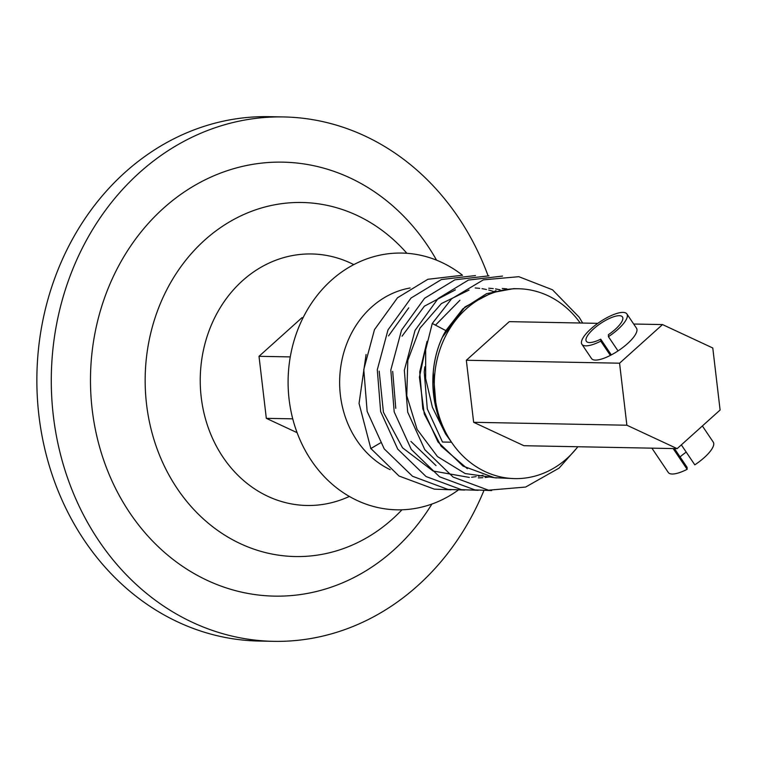 <?xml version="1.0" encoding="UTF-8"?>
<svg xmlns="http://www.w3.org/2000/svg" width="758" height="758" viewBox="0 0 758 758"><rect width="100%" height="100%" fill="white"/><g stroke="black" fill="none" stroke-linecap="round" stroke-linejoin="round"><path stroke-width="1.14" d="M431.899 504.051A217.025 188.145 -88.9 0 1 187.823 569.779A217.025 188.145 -88.9 0 1 104.5 298.027A217.025 188.145 -88.9 0 1 261.14 163.169A217.025 188.145 -88.9 0 1 436.551 260.165M483.86 490.682A262.24 227.334 -88.9 0 1 273.629 641.334A262.24 227.334 -88.9 0 1 68.229 281.123A262.24 227.334 -88.9 0 1 283.634 116.94A262.24 227.334 -88.9 0 1 488.048 275.723M273.629 641.334L259.198 641.06A262.24 227.334 -88.9 0 1 53.809 280.848A262.24 227.334 -88.9 0 1 269.213 116.666L283.634 116.94M626.904 313.964L636.502 328.205A27.127 8.509 146 0 1 623.341 347.107A27.127 8.509 146 0 1 595.4 360.088A27.127 8.509 146 0 1 591.505 358.525L581.907 344.284A27.127 8.509 146 0 1 581.414 342.588A27.127 8.509 146 0 1 601.918 320.596A27.127 8.509 146 0 1 626.904 313.964A27.127 8.509 146 0 1 627.397 315.669A27.127 8.509 146 0 1 608.428 336.675L608.39 334.685A21.802 6.841 -34 0 0 622.877 318.313A21.802 6.841 -34 0 0 622.479 316.948A21.802 6.841 -34 0 0 602.402 322.273A21.802 6.841 -34 0 0 585.934 339.944A21.802 6.841 -34 0 0 586.332 341.308A21.802 6.841 -34 0 0 600.724 339.177L600.762 341.157A27.127 8.509 146 0 1 581.907 344.284M662.52 324.576L619.57 363.196L626.875 425.219L677.15 448.641L720.1 410.021L712.785 347.998L662.52 324.576L633.679 324.026M597.816 323.344L509.281 321.648L466.331 360.268L473.646 422.301L523.911 445.713L677.15 448.641M303.077 317.716L301.968 317.697L259.009 356.307L266.323 418.34L297.098 432.666M619.57 363.196L466.331 360.268M290.267 356.904L259.009 356.307M626.875 425.219L473.646 422.301M292.74 418.842L266.323 418.34M686.227 452.119A21.802 6.841 -34 0 0 680.087 456.932M651.899 448.158L668.281 472.461A27.127 8.509 146 0 0 687.136 469.325L687.099 467.345L674.459 448.584M611.327 354.896L600.724 339.177M702.372 425.958L713.269 442.141A27.127 8.509 146 0 1 713.771 443.837A27.127 8.509 146 0 1 694.802 464.844L681.338 444.87M618.026 350.916L608.428 336.675M687.136 469.325L673.142 448.565M610.361 355.398L600.762 341.157M410.106 287.993A94.949 82.309 91.1 0 0 371.572 307.113A94.949 82.309 91.1 0 0 390.199 469.676M462.522 275.268A128.405 111.322 91.1 0 0 331.284 280.337A128.405 111.322 91.1 0 0 307.975 455.245A128.405 111.322 91.1 0 0 458.088 490.199M424.821 366.825L424.234 371.989L427.313 408.95L442.483 442.028L451.503 442.208L445.581 433.955L451.503 442.208C428.564 410.675 426.868 363.584 445.856 330.611L462.835 308.857L486.608 293.64L513.554 288.656L518.415 288.751A94.949 82.309 91.1 0 0 466.217 308.913A94.949 82.309 91.1 0 0 451.503 442.208A94.949 82.309 91.1 0 0 514.786 478.611A94.949 82.309 91.1 0 0 566.984 458.448A94.949 82.309 91.1 0 0 577.833 446.746M580.202 323.003A94.949 82.309 91.1 0 0 518.415 288.751M514.786 478.611L494.358 477.701L463.062 466.123L437.982 441.942L422.812 408.865L419.733 371.903L427.038 341.394L419.401 377.219L424.281 413.991L441.071 446.102L467.345 468.662M446.746 434.722L451.503 442.208C429.075 410.883 426.574 363.821 445.856 330.611L432.278 323.458L451.607 298.794L483.348 279.854L518.813 276.689L552.487 289.783L579.112 317.147L582.675 323.05M576.686 448.196L559.053 468.141L525.626 487.053L488.465 490.189L453.104 477.057L424.793 449.665L407.709 412.172L404.336 370.292L415.052 330.384L438.086 298.538L468.444 280.062L502.526 276.083M491.667 490.568L474.944 489.924L439.583 476.801L411.272 449.409L394.188 411.916L390.815 370.027L401.532 330.128L424.565 298.282L454.923 279.806L489.005 275.827M478.146 490.303L461.423 489.668L426.062 476.536L397.751 449.143L380.668 411.651L377.294 369.771L388.011 329.872L411.044 298.027L441.402 279.541L475.484 275.561M464.626 490.047L447.902 489.412L412.541 476.28L384.23 448.888L367.147 411.395L363.774 369.516L374.49 329.616L397.524 297.761L427.882 279.285L461.963 275.306M451.105 489.791L434.381 489.156L399.021 476.024L370.795 448.461M366.086 354.488L359.055 403.427L370.823 448.528L380.364 442.947L370.709 448.632M445.571 433.946L432.42 407.33L425.645 378.517L425.674 349.77L432.278 323.458M436.333 409.149L433.254 372.169M442.606 336.95L464.995 306.914L496.016 290.617M435.49 325.144L459.888 300.291M502.26 288.476L506.789 288.864M496.386 477.957L465.137 473.542L437.461 456.562L417.099 429.369L406.771 395.742L407.804 360.372L419.941 328.157L441.374 303.588L469.022 290.087M488.739 288.22L493.269 288.609M495.524 288.912L500.015 289.764M489.668 476.905L485.139 477.502M482.865 477.701L478.307 477.881M436.021 465.601L410.94 441.431M395.771 408.344L392.691 371.392M402.043 336.182L424.404 306.166L455.387 289.859M475.219 287.964L479.748 288.353M482.003 288.656L486.494 289.499M488.73 290.039L493.212 291.366M482.95 475.228L478.421 476.251M476.147 476.649L471.618 477.246M469.344 477.436L433.036 470.993L402.536 447.807L383.425 412.276L379.171 371.126M388.522 335.917L408.751 307.824M451.503 442.208C428.924 411.035 426.763 363.499 445.865 330.611C426.763 363.499 428.924 411.035 451.503 442.208M349.343 496.443A125.771 109.029 -88.9 0 1 231.702 468.596A125.771 109.029 -88.9 0 1 208.365 332.715A125.771 109.029 -88.9 0 1 353.768 264.618M401.977 509.793A177.059 153.486 -88.9 0 1 210.667 525.142A177.059 153.486 -88.9 0 1 156.593 313.348A177.059 153.486 -88.9 0 1 406.875 253.286"/></g></svg>
